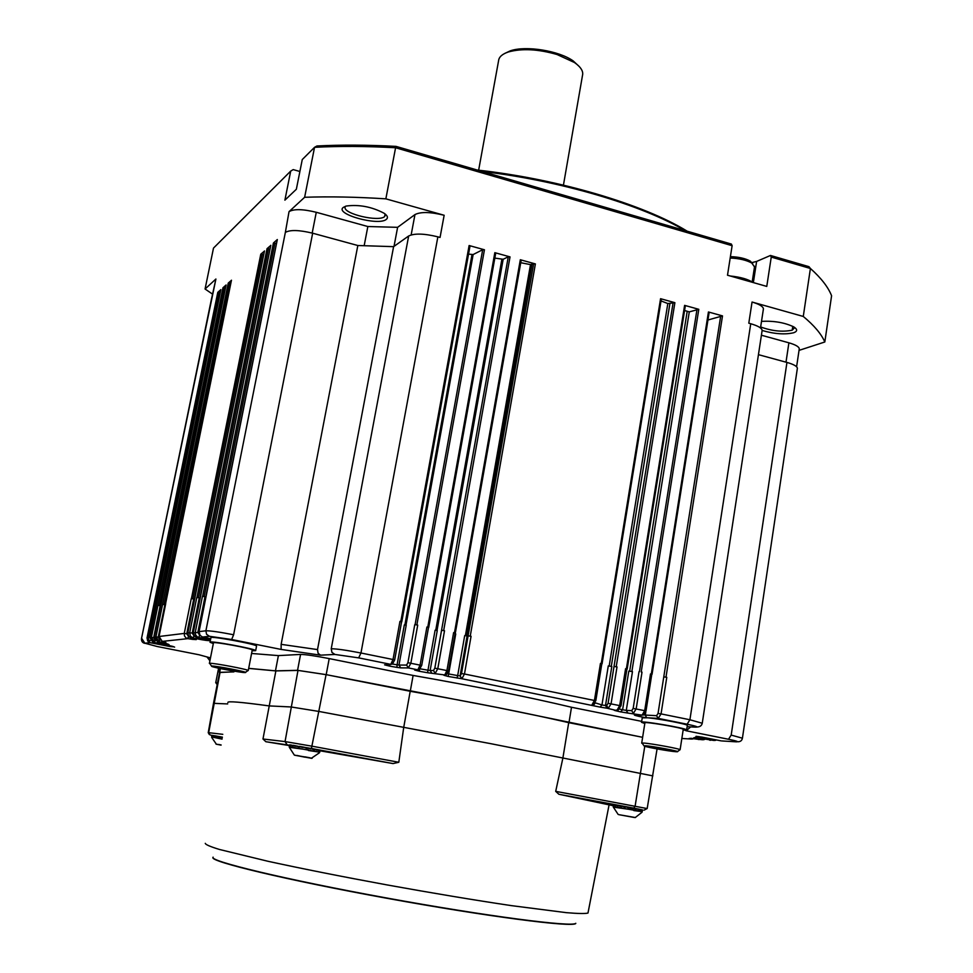 <?xml version="1.0" encoding="UTF-8"?>
<svg xmlns="http://www.w3.org/2000/svg" width="973" height="973" viewBox="0 0 973 973"><rect width="100%" height="100%" fill="white"/><g stroke="black" fill="none" stroke-linecap="round" stroke-linejoin="round"><path stroke-width="1.46" d="M482.061 171.443C560.168 180.65 641.803 204.926 685.15 230.601M687.193 231.197C643.846 204.452 558.137 178.935 477.269 170.044M299.891 171.491L293.214 169.606L290.708 171.09L284.894 200.158L296.351 189.261L302.262 159.56L314.547 147.312L304.634 197.276C329.324 196.437 356.398 196.947 385.855 198.845L395.585 147.75C366.225 146.157 339.212 146.023 314.547 147.312L316.93 145.986C341.061 144.734 367.429 144.868 396.047 146.388L395.585 147.75L732.122 245.695L727.5 275.213L766.773 286.415L771.248 257.079L770.482 255.461L756.617 261.433L751.509 262.698M396.047 146.388L731.404 244.077L732.122 245.695M824.824 341.985L831.587 295.768C828.218 287.157 821.163 278.071 810.412 268.475L803.272 316.456C814.158 325.481 821.346 333.982 824.824 341.985L799.04 350.377M212.528 294.114L205.072 289.005L213.501 248.091L290.708 171.09M760.655 326.964C772.015 331.1 782.535 332.182 792.204 330.175L794.759 327.548M345.464 206.264L345.05 207.273C343.505 213.902 378.679 222.172 384.627 216.602L385.515 214.315M385.855 198.845L444.15 215.264C430.48 211.895 420.75 211.664 414.96 214.583L397.616 227.329L394.016 246.364M444.15 215.264L440.051 237.448L437.874 236.84C424.167 233.496 414.425 233.216 408.66 235.989L393.603 246.656L317.514 649.587L318.086 653.236L320.518 655.17L334.907 654.44L331.939 652.396L331.234 648.748C336.67 648.784 346.595 650.207 360.971 653.005L393.019 659.512L399.952 621.37L401.569 621.905M400.803 621.552L469.12 245.524L484.445 249.781L482.693 249.708L473.133 254.549L468.548 254.111M416.87 624.921L414.753 624.69L416.87 624.921L484.445 249.781M421.613 665.483L419.424 669.546L417.831 669.825L420.105 665.009L426.904 627.026L428.412 627.549M427.755 627.208L494.831 252.664L510.022 256.884L508.271 256.811L503.163 259.268L494.831 258.1M510.022 256.884L443.676 630.54L444.515 630.723L441.547 630.309L508.271 256.811M446.133 674.994L444.625 675.238L446.948 670.458L453.625 632.62L455.072 633.143M454.464 632.803L520.324 259.742L535.381 263.926L470.239 636.111L471.066 636.281L468.098 635.88L533.63 263.841L535.381 263.926M595.646 700.791L593.104 704.866L591.9 704.987L594.442 700.378L600.45 663.416L601.801 663.878M601.253 663.586L660.57 298.699L674.885 302.676L667.819 303.54L661.032 300.925M674.885 302.676L616.225 666.724L617.016 666.894L614.012 666.469L673.121 302.579M620.859 705.899L618.269 709.974L617.113 710.083L619.692 705.51L625.59 668.694L626.746 669.144M626.381 668.852L684.603 305.364L698.796 309.317L689.285 311.871L684.578 310.509M698.796 309.317L641.219 671.966L642.01 672.136L636.184 708.855L633.374 713.367L631.708 710.655L626.284 710.375L632.462 671.65L628.801 671.078L622.611 709.779L626.284 710.375L627.926 713.075L642.107 715.131L644.71 710.582L650.499 673.912L651.788 674.35M651.29 674.082L708.429 311.98L722.501 315.897L707.943 320.008M722.501 315.897L665.994 677.159L666.773 677.33L663.768 676.904L720.738 315.799M762.041 330.99L762.151 330.334C761.737 328.023 757.931 325.833 750.742 323.741L748.796 323.194L752.056 302.031L803.272 316.456M770.482 255.461L808.952 266.663L810.412 268.475L771.248 257.079M205.072 289.005L215.909 279.02L141.474 638.653M150.353 640.55L148.808 640.246L150.037 642.654L147.653 640.964L147.045 637.899L217.794 292.338L220.859 289.626L149.842 637.57L151.387 637.376L222.963 287.753L226.101 284.98L154.391 637.011L157.492 641.839M159.815 639.845L159.183 641.681L155.972 636.829L158.258 637.157L164.863 604.744L162.576 604.428L228.254 283.058L231.44 280.321M191.267 598.614L193.749 598.93L186.743 633.764L184.262 633.411L191.267 598.614L193.749 598.93M191.438 598.577L260.788 254.196L264.461 251.058M264.486 250.925L194.868 597.945M194.88 597.872L187.825 632.973L189.699 632.754L196.777 597.495L199.295 597.823L192.216 633.107L189.699 632.754L190.343 636.135L193.177 638.045L193.968 635.758L192.216 633.107M196.96 597.458L267.028 248.662L270.786 245.439M270.81 245.305L200.474 596.814M202.445 596.34L204.999 596.668L202.445 596.34L195.208 632.584L195.682 635.065L197.397 636.901L198.808 637.437L199.623 635.126L197.835 632.438L193.286 632.815L194.004 635.722L196.753 637.631M202.627 596.303L273.425 242.995L277.317 239.54L206.24 595.646M393.603 246.656L357.833 245.512L312.661 233.204C299.222 229.956 290.124 229.689 285.357 232.401L289.03 211.652L304.634 197.276M762.127 330.467C774.459 334.019 785.004 334.773 793.749 332.73C797.544 331.282 797.568 329.348 793.846 326.94C784.846 322.598 774.07 320.725 761.506 321.345M386.354 219.351C388.3 217.745 387.582 215.726 384.201 213.306C371.868 206.775 359.195 204.354 346.193 206.045L343.311 207.383C334.226 214.036 378.619 226.308 386.354 219.351M364.194 245.573L367.843 226.527L316.274 212.284C302.883 209.025 293.797 208.818 289.03 211.652M397.616 227.329L367.843 226.527M799.198 349.319L799.283 348.735C798.906 346.68 795.452 344.71 788.896 342.812L761.397 335.223M211.798 297.653L215.909 279.02M752.056 302.031C759.232 304.148 763.027 306.41 763.428 308.806L763.319 309.487M217.794 292.338L220.214 292.654M736.561 741.84L722.173 740.964M710.679 740.258L709.67 740.185M666.773 677.33L661.056 713.902L658.04 713.452L656.568 715.678L658.21 718.39L661.056 713.902L689.906 719.752L750.742 323.741M152.907 642.338L149.83 637.607M213.318 643.579L210.022 642.253C208.392 640.137 256.386 648.979 255.668 650.657L252.104 650.779M256.531 646.181L256.544 646.096C257.286 644.357 209.304 635.515 210.934 637.704L210.046 642.18M437.266 630.492L435.101 630.236L427.974 670.202L430.139 670.494L437.266 630.492M447.544 673.705L448.675 673.936L455.729 633.958L455.048 633.824M467.101 635.904L464.693 635.612L457.675 675.59L460.083 675.919L467.101 635.904M611.81 666.469L608.283 665.921L601.959 704.963L605.498 705.522L611.81 666.469M406.215 625.128L404.318 624.921L397.081 664.814L398.979 665.058L406.215 625.128M219.582 672.501L233.909 671.82M297.556 670.324L326.198 674.642L410.265 691.292L413.111 675.444L329.215 658.599C315.203 655.875 305.656 654.488 300.584 654.415L278.4 655.607L275.468 670.847L297.556 670.324L300.584 654.415M641.681 721.358L571.504 707.262L568.962 722.708L642.63 737.303M210.472 657.906L199.015 654.756M684.846 730.212L686.245 730.772L690.635 726.916M273.425 242.995L276.514 243.42M692.058 738.398L691.183 739.054L692.715 738.981M520.324 259.742L521.175 260.253L455.34 633.046L521.175 260.253M520.737 262.71L530.504 264.62L533.63 263.841M683.131 730.115L686.646 729.92C686.452 728.145 639.006 720.154 641.535 722.319L644.807 723.523M641.718 743.08L644.904 722.89C642.776 721.054 683.082 727.84 683.253 729.349L683.228 729.482M730.407 256.653C738.568 256.884 745.184 258.368 750.244 261.08L752.688 263.647M248.674 668.342L275.468 670.847M278.4 655.607L251.581 653.467M641.219 671.966L642.01 672.136M155.169 640.404L154.549 642.18L151.387 637.376L153.649 637.704L160.18 605.68L157.918 605.376M165.702 603.795L159.049 636.451L162.187 641.341M188.47 636.391L187.692 638.629L185.916 637.826L184.456 635.856L184.262 633.411L159.049 636.5M194.831 597.909L187.777 632.997L188.458 636.342L191.17 638.227M206.252 595.561L198.966 632.134L199.696 635.077L202.469 637.023M210.727 638.702L202.554 637.035L209.487 636.293L231.647 639.504L281.124 649.429L281.136 644.345L357.833 245.512M392.447 664.048L390.793 664.364L393.019 659.512L394.576 659.998M417.721 625.092L410.874 663.136L408.38 667.916L406.605 665.082L398.979 665.058L400.742 667.867L408.38 667.916L417.831 669.825L415.739 669.959M444.515 630.723L437.801 668.597L435.259 673.352L433.496 670.531L430.139 670.494L431.89 673.304L445.415 675.031M471.066 636.281L464.474 674.009L461.895 678.728L460.083 675.919L461.834 678.728L600.11 707.116L601.959 704.963L595.196 702.822M617.016 666.894L611.08 703.759L608.307 708.308L606.629 705.571L605.498 705.522L607.164 708.247L614.632 710.059M645.841 710.971L643.189 715.046L635.065 715.009M641.56 722.185L642.241 717.831L648.103 717.819C660.436 718.986 687.412 724.204 687.339 725.396L687.315 725.554M715.386 740.38L713.817 740.453L714.827 739.626M703.905 739.675L702.36 739.748L703.345 738.945M698.31 739.48L699.307 739.553M156.349 605.741L149.806 637.583M160.18 605.68L158.064 605.352M159.426 605.534L224.313 287.801L222.963 287.753M224.313 287.801L225.444 288.081M164.863 604.744L162.722 604.403M164.096 604.586L229.616 283.107L228.254 283.058M229.616 283.107L230.796 283.398M147.045 637.899L148.382 638.093L148.808 640.246L147.653 640.964M568.962 722.708C526.04 712.82 473.146 702.348 410.265 691.292M213.501 703.309L219.618 672.343L233.897 671.905M248.662 668.402L275.87 670.92L297.993 670.409L326.077 674.642L496.996 707.432L642.63 737.327M413.111 675.444C475.906 686.452 528.704 697.057 571.504 707.262M797.301 368.767L797.386 368.208C796.996 366.225 793.518 364.291 786.95 362.43L758.441 354.659M270.032 249.088L268.524 248.699L198.468 597.653M263.719 254.598L262.26 254.233L192.934 598.772M267.028 248.662L268.524 248.699M196.777 597.495L199.295 597.823M260.788 254.196L262.26 254.233M665.994 677.159L664.194 676.916M708.429 311.98L709.147 312.406L651.971 674.253M650.499 673.912L651.618 674.362M684.603 305.364L685.333 305.802L627.086 669.047M625.59 668.694L626.916 669.096M616.225 666.724L614.425 666.481M660.57 298.699L661.312 299.137L601.983 663.781M600.45 663.416L601.655 663.878M470.239 636.111L468.451 635.868M453.625 632.62L455.169 633.095L448.504 670.884L434.822 668.159L433.496 670.531M443.676 630.54L441.888 630.297M494.831 252.664L495.707 253.187L428.667 627.451M426.904 627.026L428.497 627.512L421.71 665.447L407.906 662.698L406.605 665.082M469.12 245.524L470.008 246.06L401.74 621.808M399.952 621.37L401.496 621.905M752.932 282.462C748.055 279.202 740.477 277.05 730.236 275.991M209.39 663.391L213.452 642.885C212.065 641.085 252.846 648.602 252.25 650.025L252.238 650.098M754.513 266.918L751.776 263.038C746.352 260.095 739.152 258.417 730.188 258.027M582.499 75.407L582.718 74.143C582.9 70.36 580.151 66.492 574.447 62.515L557.055 54.524C538.288 49.112 522.1 48.249 508.502 51.934C502.323 53.989 499.027 56.884 498.602 60.618L478.643 170.202M579.263 66.541L573.206 60.934C559.013 50.705 525.724 45.378 510.302 50.839L504.683 53.466M227.889 702.494C227.317 700.937 241.073 702.068 269.144 705.912L291.049 706.957L319.156 711.482L490.793 743.676L652.859 775.895M209.329 734.542L208.234 732.669L213.501 703.333L227.694 703.929M289.407 745.598L265.836 741.706L262.978 739.006L275.87 670.92M262.978 739.006L285.053 741.584L312.467 746.267L398.808 762.273L403.673 727.67L410.205 691.304M613.318 805.741L558.867 794.26L555.705 791.365L562.868 758.162L568.706 722.684M398.808 762.273L393.056 763.574L319.995 750.791M644.783 746.291L635.126 806.094L633.837 808.125L642.934 810.12M213.111 857.152C207.942 860.813 284.688 879.397 385.503 897.787C486.281 916.213 572.805 927.415 575.785 923.304M616.335 805.145L621.552 806.082M622.55 806.252L625.128 806.617L625.201 807.359L621.565 805.997L621.577 806.726L622.209 806.143M625.201 807.359L621.978 806.07L629.251 807.347M626.369 806.909L628.886 807.274M629.738 807.493L632.864 808.004M633.314 808.125L636.111 808.599M636.561 808.721L642.046 809.791M639.237 809.244L640.854 809.524M613.464 804.926L614.267 804.866M614.571 804.878L615.921 805.121M614.218 804.951L615.885 805.547M326.077 674.642L311.421 748.48L265.836 741.706M292.958 745.33L289.601 745.537L290.891 745.002M293.201 745.379L293.822 745.5M293.445 745.354L295.841 745.841M293.214 745.318L303.029 747.495M300.377 746.607L303.612 747.106M304.221 747.288L307.504 747.811M308.015 747.957L311.19 748.492M311.676 748.626L316.918 750.098M314.899 749.246L318.84 750.524M317.453 749.745L319.789 750.73M208.234 732.669L210.192 734.956L212.017 735.442M215.142 735.868L219.776 737.254L220.178 736.67M220.579 736.804L222.367 737.096M212.199 735.369L214.522 735.746M214.899 735.77L219.764 736.67M216.979 736.111L219.703 737.011L217.076 736.33M213.002 857.481C209.146 861.385 286.548 880.018 386.865 898.274C487.157 916.578 572.744 927.61 575.748 923.511M618.463 805.693L616.006 805.085M616.213 805.121L618.354 805.924L616.25 805.121M621.54 806.13L620.75 805.948M624.107 806.508L623.45 806.544M632.766 808.721L629.361 807.359L632.608 807.955L632.766 808.721L625.14 806.617M633.022 808.028L636.026 808.599L636.16 809.341L632.584 807.943M636.026 808.599L638.787 809.11M641.134 809.609L641.049 810.302L636.378 808.66M636.366 808.66L638.993 809.889M642.411 810.57L641.219 809.816L642.131 809.816M617.137 805.729L618.281 805.899M614.145 805.522L613.732 804.768M617.466 805.741L618.11 805.839M294.539 746.048L297.787 746.169M289.601 745.537L289.784 744.856M291.888 745.61L291.231 744.99M289.747 745.026L290.793 745.391L290.027 744.832M295.318 746.072L294.199 745.926M295.914 745.987L293.007 745.282L292.873 746.023L291.17 744.99L292.873 745.744M299.258 746.85L295.853 745.78M299.343 746.352L303.211 747.033M303.381 747.288L299.793 746.425M301.618 746.826L300.681 746.717M303.685 747.106L310.825 748.918M307.2 747.763L310.946 748.444M316.93 750.098L314.729 749.174M318.974 750.037L319.047 750.815L317.393 749.721L318.889 750.013M317.04 750.159L314.741 749.186M219.776 736.61L222.318 737.376L219.691 737.035M221.88 737.035L221.102 736.975M215.738 736.342L216.87 736.135M213.622 735.989L214.437 736.111M216.918 736.306L211.98 735.576M219.752 736.731L218.718 736.488M621.577 806.726L618.633 805.717M629.02 808.04L625.578 806.69M613.379 805.413L613.185 806.52L642.229 811.689L642.314 809.998M314.51 749.903L311.433 748.772M311.226 748.736L307.614 748.055M307.395 748.018L303.6 747.337M299.356 747.118L296.096 746.023M307.298 748.541L303.685 747.118M222.282 737.583L220.044 736.841M634.226 817.478L618.937 814.681L634.226 817.478M311.64 758.332L294.527 755.194L310.071 757.821M221.066 745.136L216.042 744.15L221.078 745.123M632.231 817.052L620.385 814.948L632.231 817.052M308.234 757.639L296.133 755.498L308.234 757.639M309.718 757.748L304.963 756.86M304.914 757.103L301.265 756.447L304.902 757.176M299.197 755.839L298.006 755.778M304.95 756.945L309.609 757.724M298.018 755.668L297.13 755.474M221.102 744.929L219.266 744.698M217.441 744.345L219.934 744.686M625.019 815.8L628.327 816.396L625.019 815.8M209.377 663.44L209.84 663.294C213.61 662.881 248.93 669.57 248.249 670.567L252.25 650.025M215.714 682.778L217.551 682.803M641.706 743.177L643.579 743.044C650.973 743.445 680.188 748.796 680.115 749.721L683.253 729.349M245.038 672.562C241.778 672.805 215.288 667.928 211.749 666.444L211.627 666.019C215.592 665.678 250.706 672.538 245.123 672.562L245.038 672.562M675.712 751.703C669.606 751.302 647.568 747.386 644.211 746.109L645.257 745.719C652.676 746.157 681.55 751.606 677.244 751.752L675.712 751.703M236.062 671.078L218.28 667.6L236.184 670.482M666.323 750.134L650.122 746.948L665.155 749.064L670.969 750.487L666.323 750.134L666.444 749.38M226.186 668.451L226.004 669.375M656.082 747.519L655.948 748.371M753.357 282.584L756.617 261.433M792.204 330.175L792.776 326.356M384.627 216.602L385.113 213.987M437.874 236.84L360.971 653.005L358.672 657.882L390.793 664.364L385.746 664.741M460.144 675.919L461.494 673.571L464.474 674.009L595.804 700.755L601.801 663.829M606.629 705.571L608.076 703.309L621.017 705.863L626.916 669.083M631.708 710.655L633.168 708.405L646.011 710.935L651.788 674.301M211.737 297.714L141.474 638.689C141.34 641.171 142.386 642.715 144.6 643.311M154.379 637.06L155.972 636.829L162.576 604.428M231.465 280.212L165.556 603.832M200.487 596.741L193.347 632.365M206.203 595.598L198.991 631.635L205.899 630.796L285.357 232.401M411.153 234.907L414.96 214.583M316.274 212.284L312.187 233.07M786.002 362.163L788.896 342.812M210.375 640.502L207.553 639.833M209.256 640.21L210.326 640.757M201.91 638.689L201.435 639.662L205.911 640.368L204.622 639.237M195.366 639.115L193.445 638.702M188.592 636.561L187.85 638.653L192.472 639.37L191.097 638.215M164.826 641.937L162.321 641.365M161.737 641.219L161.336 642.095L165.994 642.715L164.692 641.9M167.417 643.907L164.911 643.335L164.559 644.126L168.013 644.114M172.574 646.352L170.129 645.792M170.543 645.877L170.202 646.583L173.899 646.838M594.917 703.357L593.299 705.583M643.676 714.875L645.306 715.07L645.817 711.859M691.341 738.325L690.149 738.373M636.233 715.033L635.053 715.398L639.383 716.493L641.341 715.119M616.116 710.071L614.948 710.545L620.604 711.883L622.611 709.779L619.679 709.086M457.018 678.059L457.675 675.59L448.675 673.936L448.091 676.43L461.834 678.728M419.533 669.497L419.339 671.273L427.573 672.732L427.974 670.202L420.336 668.852M389.759 664.437L389.82 666.164L396.948 667.381L397.081 664.814L392.484 664.036M205.911 640.368L210.144 640.745M192.472 639.37L196.266 639.614M169.107 644.71L167.988 644.102M174.617 647.13L173.072 646.51M219.716 672.148L220.421 668.585M326.198 674.642L329.215 658.599M667.819 303.54L609.159 666.116M611.275 666.432L669.886 303.734M721.419 740.927L701.837 737.072M209.937 660.606L207.407 657.079M199.283 654.817L157.261 646.522M157.334 646.546L144.868 643.214L141.79 638.531M144.868 643.214L150.037 642.654L170.202 646.583M170.19 645.804L152.956 642.35L164.559 644.126M164.972 643.348L157.541 641.852L161.336 642.095M162.382 641.377L187.85 638.653M193.518 638.714L191.243 638.252L193.177 638.045L201.435 639.662M207.626 639.845L196.814 637.656L198.808 637.437L210.521 639.735M209.487 636.293L206.568 634.311L205.899 630.796C210.29 630.699 219.533 632.024 233.617 634.761L312.661 233.204M231.647 639.504L233.617 634.761M317.514 649.587L281.136 644.345M281.124 649.429L320.518 655.17M334.907 654.44L358.672 657.882M384.566 664.827L389.82 666.164M396.948 667.381L400.742 667.867M414.62 670.02L419.339 671.273M427.573 672.732L431.89 673.304M443.907 675.274L448.091 676.43M600.11 707.116L607.164 708.247M613.902 710.047L614.948 710.545M620.604 711.883L627.926 713.075M634.36 714.997L635.053 715.398M646.559 717.624L645.306 715.07L656.568 715.678M639.383 716.493L645.281 717.575M648.103 717.819L658.21 718.39L687.12 724.228L689.906 719.752L702.251 723.255M687.12 724.228C696.486 726.199 699.125 727.159 695.05 727.111L696.449 727.123M695.05 727.111L687.133 726.722M686.245 730.772L728.509 739.261L731.185 735.089L742.423 738.203M728.509 739.261C737.193 741.073 739.516 741.925 735.491 741.791M701.934 737.096L696.023 736.306M695.89 736.646L697.957 737.218L698.857 736.561M697.957 737.218L713.817 740.453L700.244 738.337M700.341 738.349L694.54 737.546M693.688 737.814L695.695 738.385L696.595 737.716M695.695 738.385L702.36 739.748L696.327 739.091M696.425 739.115L690.757 738.3M689.139 738.446L691.061 739.03L691.937 738.385M691.061 739.03L681.842 738.471M148.382 638.093L219.12 292.387M482.693 249.708L415.094 624.678M197.835 632.438L204.999 596.668M153.649 637.704L154.889 640.003M786.95 362.43L731.185 735.089M658.04 713.452L663.768 676.904M689.285 311.871L631.866 671.613M633.168 708.405L639.006 671.711M639.419 671.711L697.033 309.219M629.665 671.273L687.145 311.64M608.076 703.309L614.012 666.469M531.927 264.62L466.833 635.904M461.494 673.571L468.098 635.88M465.374 635.734L530.504 264.62M448.407 670.92L446.157 674.994M503.163 259.268L437.023 630.48M434.822 668.159L441.547 630.309M435.722 630.334L501.886 259.292M473.133 254.549L406.009 625.128M407.906 662.698L414.753 624.69M404.865 625.007L472.002 254.598M408.66 235.989L331.234 648.748M200.183 635.71L199.027 631.684M274.945 243.031L204.16 596.498M188.932 636.962L187.813 633.034M188.458 636.366L186.743 633.764M159.572 639.504L158.258 637.157M222.805 734.323L208.672 732.681L220.093 672.221M286.828 744.26L285.053 741.584L297.993 670.409M555.705 791.365L647.179 808.563M205.279 843.348C205.473 844.588 210.217 846.632 219.497 849.478L267.976 861.275C302.129 868.707 341.912 876.612 387.315 884.968C432.936 893.202 474.252 900.086 511.251 905.608L566.408 912.662C578.169 913.647 585.369 913.769 587.984 913.039L588.13 912.333M633.837 808.125L558.867 794.26M311.421 748.48L393.056 763.574M289.468 745.269L289.2 746.656L319.74 752.178L320.02 750.487M211.846 735.795L211.627 736.914L222.112 738.653M618.135 814.413L613.331 807.116L633.934 810.023M633.788 810.57L642.241 811.677M296.145 755.437L294.32 755.072L289.322 747.3L308.563 749.928M308.417 750.511L319.74 752.165M211.627 736.914L222.039 739.139M618.816 814.656L635.405 817.539M294.916 755.255L312.126 758.283M799.283 348.735L796.595 366.772M763.428 308.806L760.509 327.95M255.668 650.657L256.544 646.096M219.241 672.234L219.971 668.487M692.63 739.006L693.627 738.616M206.033 595.622L277.269 239.613M165.532 603.844L231.44 280.273M206.994 656.957L209.913 660.764M697.009 727.013C700.001 726.94 701.764 725.627 702.275 723.097L762.151 330.334M737.485 741.742C740.331 741.9 741.973 740.672 742.435 738.081L797.386 368.208M156.191 605.729L220.835 289.674M160.8 604.792L226.064 285.028M160.934 604.78L154.354 637.023L155.425 640.684M715.301 740.404L716.444 739.942M165.665 603.819L159.013 636.464L160.107 640.161M703.832 739.687L704.939 739.249M392.46 664.048L394.661 659.962L401.581 621.869M200.438 596.765L193.311 632.328L194.478 636.342M200.28 596.79L270.774 245.378M194.673 597.921L264.449 250.998M652.056 674.313L709.147 312.406M627.171 669.096L685.333 305.802M602.068 663.829L661.312 299.137M428.716 627.488L495.707 253.187M401.776 621.844L470.008 246.06M686.646 729.92L687.339 725.396M754.598 266.31L752.19 281.951M750.244 261.08L751.776 263.038M563.44 185.125L582.718 74.143M510.302 50.839L508.502 51.934M573.206 60.934L574.447 62.515M657.079 748.906L647.179 808.527L644.102 810.144M587.984 913.039L609.049 805.012M633.034 808.04L635.941 809.062M639.152 809.208L640.927 810.071M641.171 809.645L642.18 810.448M293.335 745.33L295.768 746.23M214.826 735.758L216.797 736.5M635.345 817.49L642.046 812.212M311.421 758.235L319.497 752.725M211.7 737.437L216.371 744.199M634.627 817.49L635.26 817.515M215.726 682.754L218.597 668.196M211.482 666.031L209.998 663.781M245.427 672.343L247.799 670.713M217.186 684.676L216.03 682.961M643.907 745.683L642.399 743.506M677.476 751.582L679.823 749.891"/></g></svg>
